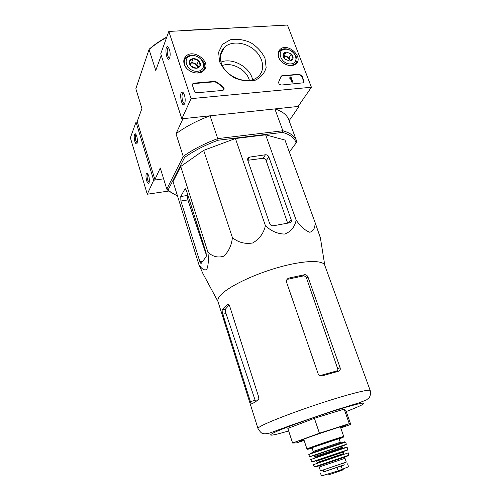 <?xml version="1.0" encoding="UTF-8"?>
<svg xmlns="http://www.w3.org/2000/svg" width="501" height="501" viewBox="0 0 501 501"><rect width="100%" height="100%" fill="white"/><g stroke="black" fill="none" stroke-linecap="round" stroke-linejoin="round"><path stroke-width="0.75" d="M320.346 237.543L324.786 265.323C323.051 259.737 303.299 260.276 277.93 267.54C252.592 274.755 227.429 287.161 220.327 295.484C218.254 297.876 217.472 299.874 217.966 301.477L202.98 273.69L198.916 264.609C201.759 269.131 204.377 270.74 206.763 269.438C208.366 265.561 208.748 259.806 207.915 252.172C212.643 256.644 217.885 257.99 223.634 256.218C228.581 251.803 231.506 245.615 232.408 237.649C238.313 242.478 245.077 244.256 252.698 242.972C259.443 239.046 263.683 233.272 265.417 225.65C271.21 231.186 277.692 233.992 284.856 234.055C291.05 231.512 294.813 226.878 296.154 220.152C300.644 226.521 305.165 230.554 309.724 232.245C313.332 231.393 315.123 228.168 315.098 222.55L320.396 237.869M204.972 277.391L202.98 273.69M257.927 400.161L258.497 396.479L229.671 306.13C229.045 304.552 228.306 303.994 227.467 304.451L224.122 307.482L222.25 309.962C222.012 310.745 222.206 312.167 222.839 314.233L250.4 401.645C250.957 403.349 251.408 404.144 251.759 404.031L257.927 400.161M255.548 401.47L225.995 313.52C225.318 311.465 225.093 310.05 225.318 309.267L222.25 309.962M322.074 375.882L338.757 371.16C340.129 370.621 340.574 369.45 340.085 367.64L307.996 277.059C307.27 275.425 306.167 274.636 304.683 274.705L288.939 278.055C286.916 278.813 286.146 280.272 286.635 282.432L318.148 373.796C318.736 375.193 319.757 375.925 321.204 376.007L322.074 375.882M319.788 375.662L337.95 370.608L337.768 368.968L306.606 278.305C305.898 276.658 304.808 275.869 303.343 275.932L287.674 279.276L288.964 278.049L287.655 279.282M304.132 440.442L296.448 442.909L292.597 443.022L287.837 428.43L314.403 418.31L344.168 409.11L345.847 410.432L350.738 424.391L340.774 428.004M229.095 304.977L225.318 309.267M292.597 443.022L319.431 433.221L314.403 418.31M319.431 433.221L349.272 423.683L344.168 409.11M349.272 423.683L350.738 424.391M340.699 427.779L345.045 425.938C351.27 422.888 310.476 436.196 300.957 440.348C299.034 441.162 298.54 441.506 299.466 441.368L304.044 440.185M291.2 219.77L268.837 156.907C268.148 155.423 267.014 154.709 265.436 154.765L248.797 157.245C247.732 157.99 247.4 159.049 247.807 160.426L269.682 223.603C270.402 225.187 271.58 225.913 273.22 225.794L289.973 222.745C291.187 222.175 291.595 221.185 291.2 219.77L288.244 223.089M296.154 220.152L265.636 134.838L284.975 140.061L315.098 222.55M265.417 225.65L235.42 138.52L265.636 134.838M232.408 237.649L203.682 150.363L235.42 138.52M207.915 252.172L180.729 166.451L203.682 150.363M198.916 264.609L173.027 181.606L180.729 166.451M199.861 261.647C200.35 263.05 200.838 263.582 201.333 263.25L206.199 256.587L206.149 252.917L186.328 190.261L184.856 189.04L180.773 196.492L180.899 201.014L199.861 261.647L202.949 261.052M187.581 194.225L187.161 195.522L180.773 196.492M206.5 255.397L187.894 199.93L187.161 195.522M181.099 30.517L245.045 27.336L180.297 30.824M166.795 37.043C160.326 40.556 154.652 44.426 149.774 48.653L149.054 49.486L155.761 70.472L161.259 55.354M166.639 37.469C159.944 41.101 154.083 45.109 149.054 49.486L135.84 88.752L141.933 108.51L137.218 121.48L154.915 179.596L160.27 167.979L166.789 189.127L168.186 189.823L184.587 157.446L183.222 156.4C192.76 149.548 204.264 143.624 217.735 138.62L210.057 115.812C196.724 120.797 185.376 126.797 176.001 133.805L182.665 119.338L184.099 118.574L210.057 115.812M222.331 65.481C232.226 61.798 246.855 69.915 249.366 80.385M184.587 157.446C193.862 150.832 205.015 145.102 218.035 140.242L217.735 138.62L282.865 130.761C290.267 132.846 294.807 136.147 296.479 140.675L296.817 141.77L296.097 142.998C294.788 138.132 290.273 134.594 282.551 132.389L282.865 130.761L274.88 108.924C282.32 111.272 286.929 114.854 288.701 119.664L296.479 140.675M274.88 108.924L298.126 106.45L298.684 106.963L289.108 120.76M298.358 106.112L298.684 106.963M137.368 121.981L136.034 122.125L153.694 180.216L163.614 178.826L155.692 179.934L154.915 179.596M182.477 118.743L182.665 119.338M174.567 194.457L167.716 190.161L166.789 189.127L183.222 156.4L176.001 133.805M177.379 195.565C173.841 194.369 171.054 192.76 169.019 190.743L168.186 189.823M282.551 132.389L218.035 140.242M289.359 152.054L296.097 142.998M247.763 160.295L263 158.278C264.459 158.36 265.517 159.155 266.175 160.677L287.499 222.713M136.034 122.125L130.366 137.794L147.275 194.225L169.257 190.969M134.838 141.414C135.721 143.969 136.491 144.564 137.155 143.186C137.7 139.096 137.092 135.965 135.326 133.792C133.992 134.324 133.83 136.861 134.838 141.414M146.63 180.585C147.601 183.366 148.44 184.011 149.148 182.514C149.642 178.343 148.966 175.212 147.125 173.108C145.778 173.615 145.616 176.101 146.63 180.585M153.694 180.216L147.275 194.225M147.889 173.86L147.645 173.972C146.925 175.112 146.931 177.141 147.657 180.059L149.204 182.333M136.053 134.55L135.846 134.644C135.113 135.815 135.113 137.894 135.846 140.875L137.224 142.967M287.461 25.05L311.409 87.243L191.063 98.653L168.818 31.438L287.461 25.05M184.236 64.222C183.353 61.36 183.748 58.893 185.426 56.813C192.929 47.251 212.975 62.825 203.5 70.829C198.565 75.845 186.378 71.718 184.236 64.222M278.644 57.246C277.535 53.995 278.042 51.365 280.153 49.361C288.012 41.865 304.752 58.147 295.421 64.228C290.774 67.879 280.829 63.771 278.644 57.246M219.563 61.61L218.63 52.185L222.463 44.407L230.209 39.792C236.848 38.627 243.674 39.566 250.682 42.616C257.157 46.75 261.923 51.966 264.985 58.254L266.144 67.503C264.578 73.296 260.908 77.555 255.128 80.266C248.465 81.65 241.501 80.818 234.236 77.768C227.51 73.509 222.619 68.123 219.563 61.61M299.216 74.135L302.015 75.939L303.919 80.911L303.449 82.815L281.575 85.026C279.364 84.707 278.424 83.617 278.769 81.757L281.38 75.914L299.216 74.135L298.953 74.543L301.746 76.346L303.65 81.319L303.662 82.634M214.791 81.369L217.021 82.158L222.914 86.748C224.248 87.869 224.467 88.953 223.571 90.005L222.482 90.437L197.319 92.741C195.86 92.741 194.845 92.103 194.269 90.813L192.484 85.471L192.866 83.667L194.106 83.141L214.791 81.369L214.585 81.795L216.814 82.584L217.021 82.158M191.063 98.653L181.825 118.812L298.126 106.45L311.409 87.243M184.399 94.921L182.658 92.165C178.293 90.656 182.145 110.496 184.794 103.156C185.414 100.726 185.282 97.977 184.399 94.921M169.382 49.223L167.873 46.762C163.789 45.084 167.065 64.723 169.714 57.84C170.396 55.304 170.29 52.43 169.382 49.223M181.825 118.812L160.746 53.77L168.818 31.438M222.131 51.916L221.267 51.979M221.329 63.101C219.332 56.826 220.308 51.616 224.254 47.463C231.061 40.612 245.496 41.99 254.577 50.106C263.776 58.122 265.411 70.91 257.727 76.991C248.045 85.709 225.675 77.329 221.329 63.101M221.004 62.074C232.545 57.283 250.224 67.228 252.573 79.69M168.718 47.701L168.161 47.82C166.188 49.054 167.685 59.087 169.67 57.959M183.585 93.105L182.921 93.249C180.861 94.664 182.658 104.753 184.719 103.369M223.221 49.624L222.45 49.674M280.917 76.515L282.025 75.995L298.953 74.543M290.311 76.96L290.931 76.903L292.822 81.913L292.202 81.97L290.605 77.736L289.879 77.517L290.311 76.96L290.098 77.492M290.386 77.16L290.185 77.486M292.822 81.913L291.939 82.377L290.342 78.15L289.728 78.225L289.879 77.517M289.728 78.225L289.991 77.812M291.939 82.377L292.202 81.97M223.828 89.735L222.701 87.174L216.814 82.584M192.44 84.381L193.912 83.573L214.585 81.795M283.128 54.584L286.378 52.035L291.313 53.989L293.035 58.498L289.81 61.078L284.844 59.118L283.128 54.584C283.535 53.068 284.618 52.217 286.378 52.035L291.313 53.989C292.722 55.429 293.298 56.932 293.035 58.498C292.647 60.02 291.576 60.878 289.81 61.078L284.844 59.118C283.428 57.665 282.858 56.156 283.128 54.584M290.893 63.909C281.105 64.742 275.506 49.787 285.313 49.23C294.957 48.472 300.631 63.182 290.893 63.909M278.982 58.035C277.861 54.891 278.356 52.373 280.466 50.476C287.774 43.888 302.848 58.542 294.601 64.241L290.799 65.593M283.447 56.375L286.729 56.519L290.035 59.725L289.183 57.49L284.274 55.548L283.409 56.231M290.423 60.746L290.035 59.725L290.286 60.828M289.183 57.49L291.313 53.989M284.274 55.548L286.378 52.035M189.428 61.372L193.223 58.642L198.609 60.709L200.237 65.493L196.467 68.249L191.044 66.188L189.428 61.372C189.979 59.757 191.244 58.849 193.223 58.642C195.24 58.567 197.037 59.25 198.609 60.709C200.087 62.23 200.632 63.827 200.237 65.493C199.705 67.115 198.452 68.03 196.467 68.249C194.438 68.343 192.635 67.654 191.044 66.188C189.56 64.648 189.021 63.045 189.428 61.372M197.488 71.267C186.497 72.194 181.224 56.3 192.215 55.661C203.043 54.816 208.416 70.447 197.488 71.267M186.334 67.911C183.742 64.153 183.623 60.796 185.984 57.847C193.029 49.474 210.959 63.395 202.723 70.829L197.212 73.058M194.332 63.339L197.814 66.739L197.006 64.36L191.651 62.318L189.86 63.614L191.87 62.957L194.332 63.339M198.039 67.41L197.814 66.739L197.983 67.447M197.006 64.36L198.609 60.709M191.651 62.318L193.223 58.642M344.237 464.834L323.759 471.798M347.588 463.826L348.558 466.782L338.225 470.871L321.417 475.944L320.446 473.038M344.982 458.302L346.285 462.091L321.686 470.483L320.458 470.834L318.924 466.387L319.481 465.761L342.797 457.808L344.801 457.626L344.982 458.302L319.187 467.032M340.461 442.803L339.008 438.676L313.231 447.274L312.01 447.819L313.363 451.971M343.636 463.081L344.281 464.959L323.79 471.892L323.164 470.013M255.103 400.299L250.4 401.645M225.995 313.52L222.839 314.233M228.18 304.295L227.46 304.451L228.174 304.289M303.343 275.932L304.683 274.705M337.768 368.968L340.085 367.64M306.606 278.305L307.996 277.059M261.585 425.794C259.042 427.153 257.84 428.067 257.984 428.543C260.213 432.131 261.979 433.81 263.282 433.572C264.24 433.991 266.344 433.835 269.601 433.096L293.987 424.209L335.332 410.137L358.703 402.948L366.475 399.942L369.068 397.763C369.312 397.894 371.304 393.98 370.208 390.555C369.913 388.845 350.606 393.567 324.16 402.128C297.751 410.663 270.333 421.097 261.585 425.794M346.235 411.534C368.129 403.192 371.009 400.017 347.356 406.837C323.934 413.55 283.885 427.71 273.596 432.845C266.757 436.459 271.78 435.839 288.664 430.973M258.447 399.591L256.556 400.9M185.627 188.927L184.856 189.04M187.894 199.93L180.899 201.014M266.175 160.677L268.837 156.907M263 158.278L265.436 154.765M247.732 160.188L249.936 156.844M301.746 76.346L302.015 75.939M303.65 81.319L303.919 80.911M282.025 75.995L282.282 75.588M290.142 78.187L290.405 77.78M290.342 78.15L290.605 77.736M222.701 87.174L222.914 86.748M193.912 83.573L194.106 83.141M342.383 469.424L341.256 466.118M338.225 470.871L337.098 467.558M308.572 448.257L306.956 448.984L308.96 448.62L335.532 439.496C344.857 436.509 343.398 437.054 343.73 436.534C344.726 435.757 315.473 445.508 308.572 448.257M339.089 438.914C345.715 436.452 344.469 436.665 335.363 439.571L309.161 448.608C306.399 449.704 307.37 449.516 312.085 448.057M340.254 442.289L313.213 451.445M331.975 446.441C343.711 442.421 349.103 440.348 340.962 442.947L310.708 453.248M346.348 444.281L345.646 442.082L310.438 453.881L308.804 454.551L309.58 456.724L311.409 456.248L346.348 444.281L309.58 456.724M315.736 454.808L318.423 453.919M341.507 446.322C348.489 443.842 347.4 444.111 338.238 447.111L314.672 455.403M341.181 446.372L314.465 455.259M315.943 456.129L314.678 456.611L314.384 455.916L314.997 455.234L336.923 447.65C343.072 445.721 341.156 446.347 342.045 446.554L342.233 447.287L315.943 456.129M342.233 447.287L342.484 448.013L314.922 457.344L314.678 456.611M335.914 450.906C347.606 446.892 349.642 446.128 342.026 448.614L321.899 455.653M347.738 449.792L347.162 447.261L312.386 458.979L310.745 459.586L311.829 461.947L313.62 461.515C320.49 459.073 348.571 449.898 347.738 449.792L311.829 461.947M342.221 451.94C349.748 449.359 349.116 449.541 340.311 452.491L313.732 461.515M336.885 453.743L322.851 458.49M317.928 460.644L316.688 461.083L317.553 460.287L338.219 453.236L343.354 452.052L317.928 460.644M343.354 452.052L343.855 453.511L317.171 462.542L316.688 461.083M318.154 462.755L343.266 454.257L318.154 462.755M348.627 455.284C348.12 455.71 349.986 455.221 341.632 458.114L316.331 466.606L314.459 466.851L348.627 455.284L348.295 452.873L313.257 464.734L314.453 466.844M346.899 456.261L316.557 466.594C314.565 467.245 314.522 467.239 316.425 466.575M318.924 465.786L317.609 466.206M326.765 474.366L321.504 475.931M340.054 470.702C350.237 467.414 333.898 473.226 328.33 474.867M217.966 301.477L257.984 428.543M324.786 265.323L370.208 390.555M299.679 440.918L299.466 441.368M344.6 425.712L345.045 425.938M185.426 188.783L185.007 188.846M169.019 190.743L167.716 190.161M247.657 158.98L248.797 157.245M147.689 173.565L147.125 173.108M135.827 134.218L135.326 133.792M183.773 61.153L185.426 56.813M278.155 52.981L280.153 49.361M224.254 47.463L220.384 55.58M168.768 47.783L168.161 47.82M168.555 47.445L167.873 46.762M183.629 93.186L182.921 93.249M183.466 92.936L182.658 92.165M281.124 76.321L281.38 75.914M290.229 78.156L290.492 77.749M192.678 84.099L192.866 83.667M294.601 64.241L294.168 64.923M202.723 70.829L202.323 71.706M303.731 439.233L306.956 448.984M340.367 426.827L343.73 436.534M321.523 475.837L326.32 474.497M321.667 454.958L321.911 455.691M335.676 450.217L335.927 450.944"/></g></svg>
